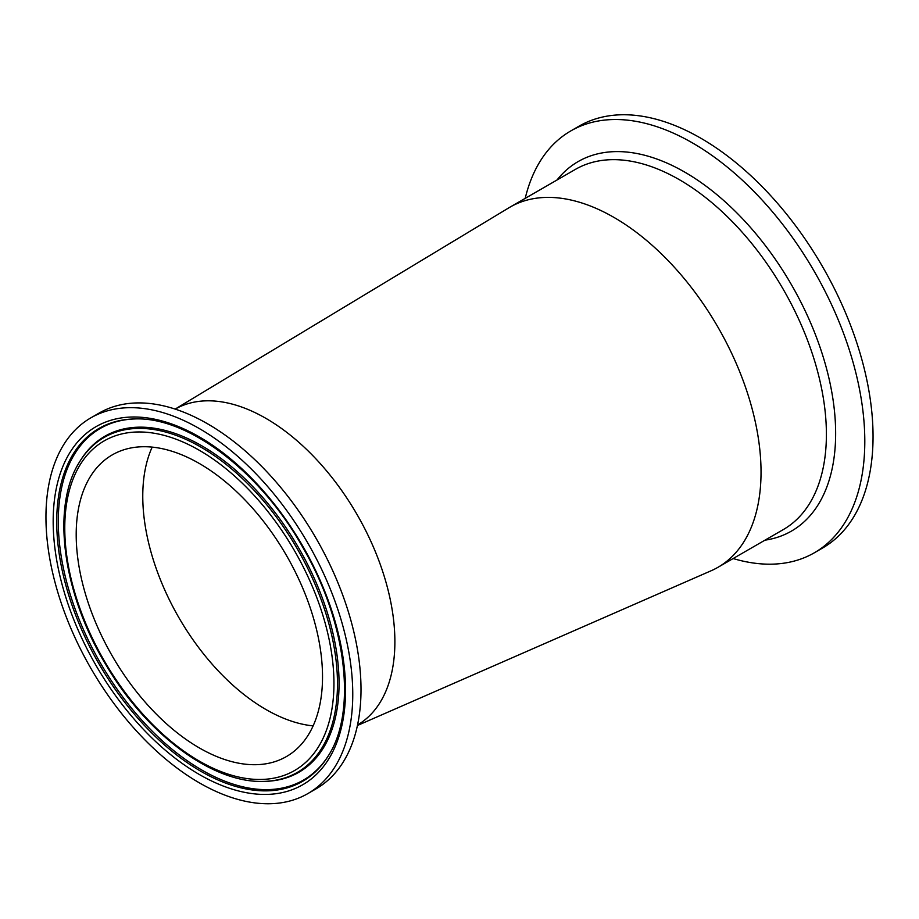 <?xml version="1.0" encoding="UTF-8"?>
<svg xmlns="http://www.w3.org/2000/svg" width="919" height="919" viewBox="0 0 919 919"><rect width="100%" height="100%" fill="white"/><g stroke="black" fill="none" stroke-linecap="round" stroke-linejoin="round"><path stroke-width="1.38" d="M307.831 793.602L316.079 788.835A216.953 125.26 -120 0 0 316.079 538.327A216.953 125.26 -120 0 0 99.137 413.068L90.878 417.835A216.953 125.26 -120 0 0 45.95 517.144A216.953 125.26 -120 0 0 140.653 735.476A216.953 125.26 -120 0 0 307.831 793.602A216.953 125.26 -120 0 0 307.831 543.095A216.953 125.26 -120 0 0 90.878 417.835M175.196 409.104A182.364 105.283 60 0 1 265.545 418.156A182.364 105.283 60 0 1 394.883 641.726A182.364 105.283 60 0 1 357.548 724.953M322.523 676.821A174.173 100.562 -120 0 0 246.487 501.544A174.173 100.562 -120 0 0 112.267 454.882A174.173 100.562 -120 0 0 112.267 655.994A174.173 100.562 -120 0 0 286.441 756.555A174.173 100.562 -120 0 0 322.523 676.821M733.144 558.545A243.558 140.618 -120 0 0 814.36 552.779L822.608 548.011A243.558 140.618 -120 0 0 822.608 266.774A243.558 140.618 -120 0 0 579.05 126.156L570.802 130.923A243.558 140.618 -120 0 0 525.208 198.366M814.36 552.779A243.558 140.618 -120 0 0 814.36 271.542A243.558 140.618 -120 0 0 570.802 130.923M175.161 409.093L508.873 207.809A207.947 120.056 60 0 1 510.022 207.131A207.947 120.056 60 0 1 613.559 217.183A207.947 120.056 60 0 1 761.035 472.113A207.947 120.056 60 0 1 717.969 567.31A207.947 120.056 60 0 1 711.053 570.791L357.445 725.482M313.115 725.884A174.173 100.562 60 0 1 142.767 496.18A174.173 100.562 60 0 1 152.175 447.116M199.354 774.51A206.729 119.355 -120 0 0 325.958 594.409A206.729 119.355 -120 0 0 72.762 448.231A206.729 119.355 -120 0 0 199.354 774.51M200.767 771.236A203.719 117.621 60 0 1 60.861 563.703A203.719 117.621 60 0 1 134.185 418.961C187.798 416.227 261.214 471.964 303.833 549.206C346.819 623.633 356.859 711.593 328.497 755.544A203.719 117.621 60 0 1 200.767 771.236M134.84 418.949A203.053 117.23 -120 0 0 100.343 662.886A203.053 117.23 -120 0 0 328.841 754.981M199.354 450.31A190.336 109.889 60 0 1 315.918 750.708A190.336 109.889 60 0 1 82.802 616.132A190.336 109.889 60 0 1 199.354 450.31M200.767 447.036A193.346 111.624 -120 0 0 79.539 461.935C50.924 506.714 62.584 593.157 105.754 664.517C146.385 734.097 212.657 783.585 263.971 781.38A193.346 111.624 -120 0 0 337.48 683.839A193.346 111.624 -120 0 0 200.767 447.036M263.971 781.38L265.292 781.345A194.012 112.015 -120 0 0 339.054 683.472A194.012 112.015 -120 0 0 201.87 445.853A194.012 112.015 -120 0 0 80.229 460.81L79.539 461.935M764.953 540.177A213.334 123.169 -120 0 0 829.765 381.879A213.334 123.169 -120 0 0 684.804 172.152A213.334 123.169 -120 0 0 557.006 180.009M510.022 207.131L575.386 169.395A207.947 120.056 60 0 1 679.359 179.687A207.947 120.056 60 0 1 826.399 434.377A207.947 120.056 60 0 1 783.333 529.562L717.969 567.31"/></g></svg>
